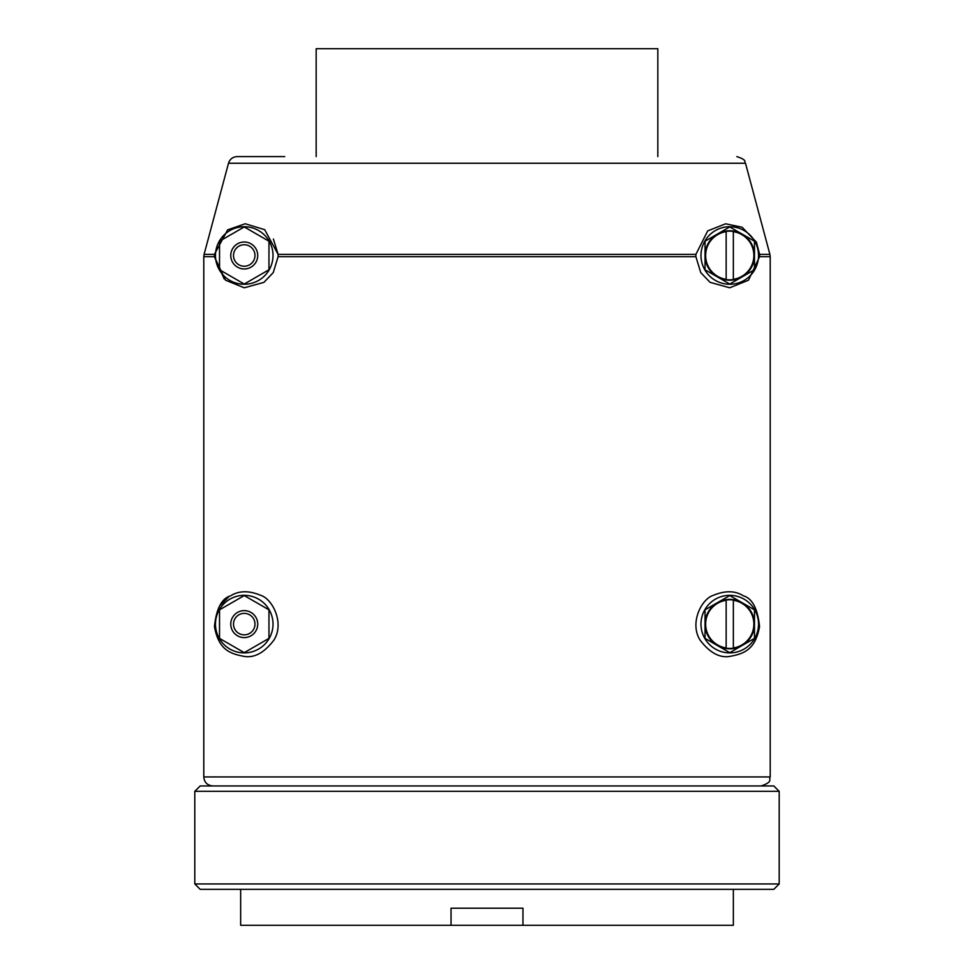 <?xml version="1.0" encoding="UTF-8"?>
<svg xmlns="http://www.w3.org/2000/svg" width="974" height="974" viewBox="0 0 974 974"><rect width="100%" height="100%" fill="white"/><g stroke="black" fill="none" stroke-linecap="round" stroke-linejoin="round"><path stroke-width="1.46" d="M522.965 925.3L451.035 925.3L451.035 908.218L522.965 908.218L522.965 925.3L733.349 925.3L733.349 889.335M451.035 925.3L240.651 925.3L240.651 889.335M726.154 231.41L726.154 279.575A24.35 24.35 0 0 0 733.349 279.575L733.349 231.41A24.35 24.35 0 0 0 726.154 231.41L726.154 231.666A24.094 24.094 0 0 0 726.154 279.319L726.154 279.575M733.349 279.575L733.349 279.319A24.094 24.094 0 0 0 733.349 231.666L733.349 231.41M726.105 231.033A24.727 24.727 0 0 0 717.388 276.896A24.727 24.727 0 0 0 754.473 255.492A24.727 24.727 0 0 0 726.105 231.033M244.255 284.262A28.77 28.77 0 0 0 269.165 241.102A28.77 28.77 0 0 0 219.333 241.102A28.77 28.77 0 0 0 244.255 284.262M729.745 284.262A28.77 28.77 0 0 0 754.667 241.102A28.77 28.77 0 0 0 704.835 241.102A28.77 28.77 0 0 0 729.745 284.262M705.03 269.761L729.745 284.043L754.473 269.761L754.473 241.211L729.745 226.942L705.03 241.211L705.03 269.761M224.215 279.002L214.39 256.673L225.493 280.171L244.255 287.793L263.905 282.375L273.244 272.61L278.101 256.673L695.899 256.673L700.732 272.574L710.07 282.35L729.745 287.78L748.495 280.183L759.61 256.673L770.215 256.673L769.898 254.348L759.574 254.348L759.61 256.673M212.782 785.945C207.316 785.409 204.321 782.414 203.785 776.948L203.785 256.673L214.39 256.673L214.426 254.348L227.66 229.852L245.18 223.752L264.685 229.669L278.089 254.348L278.101 256.673M759.537 626.562C757.699 608.653 752.318 598.401 743.393 595.832C735.126 590.585 725.07 590.439 713.212 595.382C701.597 598.888 689.288 622.97 700.05 640.076C709.62 652.653 719.53 658.107 729.745 656.403C743.722 653.846 755.422 649.926 759.537 626.562M214.463 626.562C218.626 650.011 230.241 653.798 244.255 656.403C254.494 658.107 264.404 652.641 273.974 640.015C284.7 622.958 272.379 598.827 260.728 595.345C248.954 590.427 238.898 590.597 230.57 595.845C221.695 598.377 216.325 608.616 214.463 626.562M220.234 605.28L228.537 597.099M759.574 254.348L756.433 242.185L742.151 227.246L725.618 223.801L707.708 230.887L695.911 254.348L695.899 256.673M273.402 239.068L278.089 254.348L695.911 254.348M726.154 600.033L726.154 648.185A24.35 24.35 0 0 0 733.349 648.185L733.349 600.033A24.35 24.35 0 0 0 726.154 600.033L726.154 600.288A24.094 24.094 0 0 0 726.154 647.941L726.154 648.185M733.349 648.185L733.349 647.941A24.094 24.094 0 0 0 733.349 600.288L733.349 600.033M726.105 599.655A24.727 24.727 0 0 0 717.388 645.519A24.727 24.727 0 0 0 754.473 624.115A24.727 24.727 0 0 0 726.105 599.655M729.745 652.884A28.77 28.77 0 0 0 754.667 609.724A28.77 28.77 0 0 0 704.835 609.724A28.77 28.77 0 0 0 729.745 652.884M705.03 638.384L729.745 652.653L754.473 638.384L754.473 609.834L729.745 595.564L705.03 609.834L705.03 638.384M244.255 652.884A28.77 28.77 0 0 0 269.165 609.724A28.77 28.77 0 0 0 219.333 609.724A28.77 28.77 0 0 0 244.255 652.884M769.898 254.348L745.5 163.255L228.5 163.255C229.901 159.079 232.798 156.851 237.193 156.595L284.712 156.595M200.194 785.945L773.806 785.945L779.2 791.338L194.8 791.338L200.194 785.945M194.8 883.942L779.2 883.942L773.806 889.335L200.194 889.335L194.8 883.942L194.8 791.338M316.173 156.595L316.173 48.7L657.827 48.7L657.827 156.595M244.255 595.564L219.527 609.834L219.527 638.384L244.255 652.653L268.97 638.384L268.97 609.834L244.255 595.564M244.255 613.377A10.726 10.726 0 0 1 253.544 629.472A10.726 10.726 0 0 1 234.953 629.472A10.726 10.726 0 0 1 244.255 613.377M244.255 610.625A13.49 13.49 0 0 1 255.931 630.848A13.49 13.49 0 0 1 232.567 630.848A13.49 13.49 0 0 1 244.255 610.625M244.255 226.942L219.527 241.211L219.527 269.761L244.255 284.043L268.97 269.761L268.97 241.211L244.255 226.942M244.255 244.754A10.726 10.726 0 0 1 253.544 260.849A10.726 10.726 0 0 1 234.953 260.849A10.726 10.726 0 0 1 244.255 244.754M244.255 242.002A13.49 13.49 0 0 1 255.931 262.225A13.49 13.49 0 0 1 232.567 262.225A13.49 13.49 0 0 1 244.255 242.002M203.785 776.948L770.215 776.948L770.215 256.673M228.5 163.255L204.102 254.348L214.426 254.348M204.102 254.348L203.785 256.673M770.215 776.948C768.486 779.614 773.514 781.672 761.218 785.945M745.5 163.255C743.783 161.867 747.959 160.199 736.807 156.595M779.2 883.942L779.2 791.338"/></g></svg>
